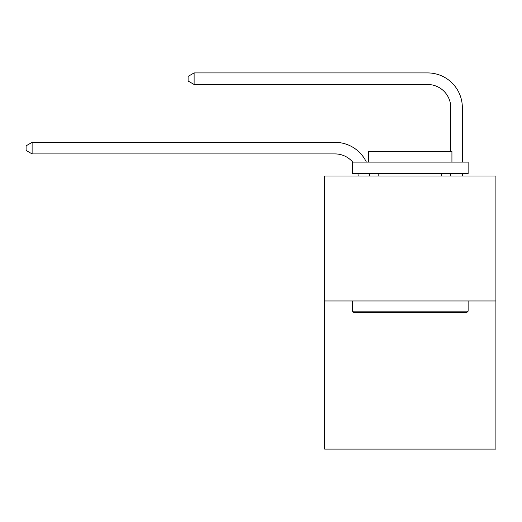 <?xml version="1.0" encoding="UTF-8"?>
<svg xmlns="http://www.w3.org/2000/svg" width="522" height="522" viewBox="0 0 522 522"><rect width="100%" height="100%" fill="white"/><g stroke="black" fill="none" stroke-linecap="round" stroke-linejoin="round"><path stroke-width="0.78" d="M495.9 300.966L495.9 175.999L324.645 175.999L324.645 449.083L495.9 449.083L495.9 300.966L324.645 300.966M358.177 175.999A23.144 23.144 0 0 0 357.955 173.682A23.144 23.144 0 0 1 358.177 175.999A23.144 23.144 0 0 0 357.955 173.682A23.144 23.144 0 0 1 358.177 175.999A23.144 23.144 0 0 0 357.955 173.682A23.144 23.144 0 0 1 358.177 175.999A23.144 23.144 0 0 0 357.955 173.682A23.144 23.144 0 0 1 358.177 175.999A23.144 23.144 0 0 0 357.955 173.682A23.144 23.144 0 0 1 358.177 175.999A23.144 23.144 0 0 0 357.955 173.682A23.144 23.144 0 0 1 358.177 175.999A23.144 23.144 0 0 0 357.955 173.682A23.144 23.144 0 0 1 358.177 175.999A23.144 23.144 0 0 0 357.955 173.682A23.144 23.144 0 0 1 358.177 175.999A23.144 23.144 0 0 0 357.955 173.682A23.144 23.144 0 0 1 358.177 175.999A23.144 23.144 0 0 0 357.955 173.682A23.144 23.144 0 0 1 358.177 175.999A23.144 23.144 0 0 0 357.955 173.682A23.144 23.144 0 0 1 358.177 175.999A23.144 23.144 0 0 0 357.955 173.682A23.144 23.144 0 0 1 358.177 175.999A23.144 23.144 0 0 0 357.955 173.682A23.144 23.144 0 0 1 358.177 175.999A23.144 23.144 0 0 0 357.955 173.682A23.144 23.144 0 0 1 358.177 175.999A23.144 23.144 0 0 0 357.955 173.682A23.144 23.144 0 0 1 358.177 175.999A23.144 23.144 0 0 0 357.955 173.682A23.144 23.144 0 0 1 358.177 175.999A23.144 23.144 0 0 0 357.955 173.682A23.144 23.144 0 0 1 358.177 175.999A23.144 23.144 0 0 0 357.955 173.682A23.144 23.144 0 0 1 358.177 175.999A23.144 23.144 0 0 0 357.955 173.682M352.722 162.114A23.144 23.144 0 0 0 335.059 153.918A23.144 23.144 0 0 1 352.722 162.114A23.144 23.144 0 0 0 335.059 153.918A23.144 23.144 0 0 1 352.722 162.114A23.144 23.144 0 0 0 335.059 153.918A23.144 23.144 0 0 1 352.722 162.114A23.144 23.144 0 0 0 335.059 153.918A23.144 23.144 0 0 1 352.722 162.114A23.144 23.144 0 0 0 335.059 153.918A23.144 23.144 0 0 1 352.722 162.114A23.144 23.144 0 0 0 335.059 153.918A23.144 23.144 0 0 1 352.722 162.114A23.144 23.144 0 0 0 335.059 153.918A23.144 23.144 0 0 1 352.722 162.114A23.144 23.144 0 0 0 335.059 153.918A23.144 23.144 0 0 1 352.722 162.114A23.144 23.144 0 0 0 335.059 153.918A23.144 23.144 0 0 1 352.722 162.114A23.144 23.144 0 0 0 335.059 153.918A23.144 23.144 0 0 1 352.722 162.114A23.144 23.144 0 0 0 335.059 153.918A23.144 23.144 0 0 1 352.722 162.114A23.144 23.144 0 0 0 335.059 153.918A23.144 23.144 0 0 1 352.722 162.114A23.144 23.144 0 0 0 335.059 153.918A23.144 23.144 0 0 1 352.722 162.114A23.144 23.144 0 0 0 335.059 153.918A23.144 23.144 0 0 1 352.722 162.114A23.144 23.144 0 0 0 335.059 153.918A23.144 23.144 0 0 1 352.722 162.114A23.144 23.144 0 0 0 335.059 153.918A23.144 23.144 0 0 1 352.722 162.114A23.144 23.144 0 0 0 335.059 153.918A23.144 23.144 0 0 1 352.722 162.114A23.144 23.144 0 0 0 335.059 153.918A23.144 23.144 0 0 1 352.722 162.114A23.144 23.144 0 0 0 335.059 153.918L32.116 153.918L26.1 150.447L26.1 145.821L32.116 142.349L335.059 142.349A34.713 34.713 0 0 1 366.385 162.114M450.773 151.465L450.773 107.63A23.144 23.144 0 0 0 427.629 84.492L194.119 84.492L188.103 81.021L188.103 76.388L194.119 72.917L427.629 72.917A34.713 34.713 0.4 0 1 462.342 107.63L462.342 162.114M32.116 142.349L335.059 142.349L32.116 142.349L335.059 142.349L32.116 142.349L335.059 142.349L32.116 142.349L335.059 142.349L32.116 142.349L335.059 142.349L32.116 142.349L335.059 142.349L32.116 142.349L335.059 142.349L32.116 142.349L335.059 142.349L32.116 142.349L335.059 142.349L32.116 142.349L335.059 142.349L32.116 142.349L335.059 142.349L32.116 142.349L335.059 142.349L32.116 142.349L335.059 142.349L32.116 142.349L335.059 142.349L32.116 142.349L335.059 142.349L32.116 142.349L335.059 142.349L32.116 142.349L335.059 142.349L32.116 142.349L335.059 142.349L32.116 142.349L32.116 153.918M466.74 312.541L353.805 312.541L352.415 311.151L468.13 311.151L466.74 312.541M352.415 162.114L468.13 162.114L468.13 173.682L352.415 173.682L352.415 162.114M451.928 162.114L451.928 151.465L368.617 151.465L368.617 162.114M352.415 300.966L352.415 311.151M468.13 300.966L468.13 311.151M378.796 173.682L378.796 175.999M441.743 173.682L441.743 175.999M369.609 173.682A34.713 34.713 0 0 1 369.752 175.999M462.342 173.682L462.342 175.999M450.773 175.999L450.773 173.682M450.773 107.63A23.144 23.144 -179.6 0 0 427.629 84.492M194.119 84.492L194.119 72.917L427.629 72.917"/></g></svg>
